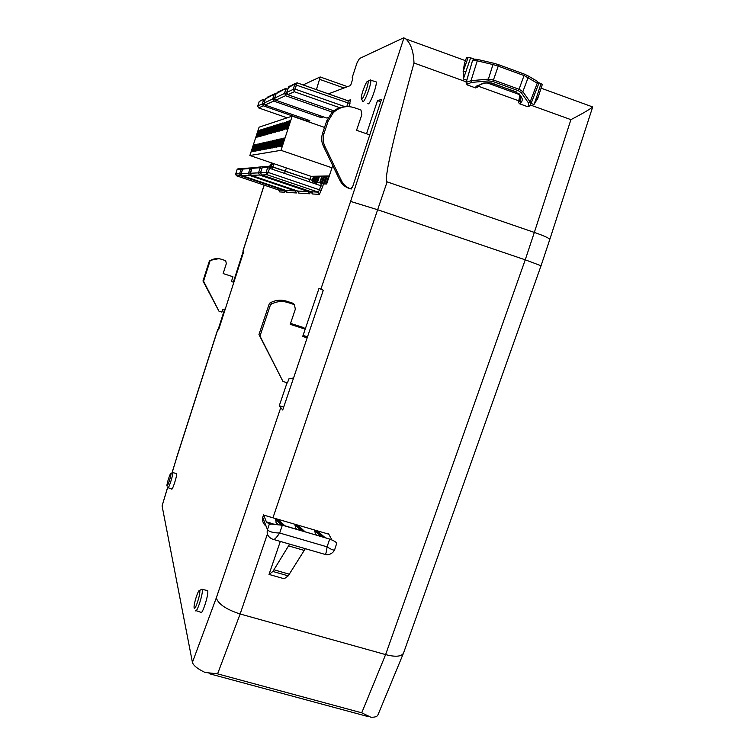 <?xml version="1.0" encoding="UTF-8"?>
<svg xmlns="http://www.w3.org/2000/svg" width="755" height="755" viewBox="0 0 755 755"><rect width="100%" height="100%" fill="white"/><g stroke="black" fill="none" stroke-linecap="round" stroke-linejoin="round"><path stroke-width="1.13" d="M166.968 485.842C167.261 487.947 171.479 475.037 170.951 473.621L170.885 473.489C170.281 472.658 166.657 483.946 166.949 485.729L166.968 485.842M172.357 472.696L172.763 472.677C173.414 474.348 168.384 489.863 167.912 487.655L167.893 487.588M194.139 607.888C194.781 611.843 200.717 593.817 199.745 590.863L199.556 590.514C198.376 589.145 193.591 604.066 194.092 607.567L194.139 607.888M201.198 589.58L202.274 589.523C203.463 592.996 196.46 614.561 195.47 610.455L195.432 610.295M361.749 99.056C363.608 98.924 369.488 81.899 367.902 81.229L367.628 81.2C365.986 81.446 360.928 95.149 361.286 98.329L361.749 99.056M370.044 79.983L370.696 80.228C371.904 82.663 365.118 101.623 363.004 101.698L362.523 101.321M176.359 473.479L176.651 473.602C177.34 475.329 172.178 491.25 171.668 488.966L168.157 487.739M206.908 590.429L207.691 590.74C208.965 594.317 201.774 616.439 200.707 612.211L196.149 610.682M375.405 81.634L376.141 81.851C377.434 84.362 370.45 103.803 368.242 103.869L367.817 103.69M262.731 517.392L263.542 514.75L266.364 521.847L272.697 523.696M331.974 540.033L328.576 533.823M294.997 525.357L297.479 526.084M277.821 520.327L276.056 519.808M272.489 523.696L266.383 521.903L269.063 523.913L271.281 524.102L269.242 524.414L267.459 529.661L262.712 517.468M517.911 93.176L520.167 96.338L521.394 96.951L522.271 98.962L522.073 100.953L520.714 102.897L519.497 100.915L518.364 101.84L519.336 103.699L527.736 106.729L529.614 105.964M403.359 653.481L377.925 714.957C377.207 716.599 374.848 717.354 370.865 717.231L361.73 712.814L217.591 673.856L204.992 672.441C197.499 668.836 193.308 665.476 192.421 662.361L162.089 505.916L167.667 487.164M332.37 112.127L285.522 95.715L284.626 92.922L286.475 93.384L285.522 95.715L275.679 100.188L326.707 118.016L328.142 117.62M284.626 92.922L286.051 88.307L276.066 93.743L274.688 98.075L284.399 93.516M285.777 190.383L284.748 192.232L279.671 191.912L279.633 190.883M284.578 173.405L286.362 167.931M322.036 116.383L321.583 117.535L319.686 117.119L273.716 101.076L272.866 98.48L274.593 98.914L273.716 101.076L265.043 105.02L308.795 120.253L308.38 121.272L309.88 120.8M321.583 117.535L323.282 116.987M347.677 100.679L350.565 99.745L348.98 106.625M332.738 165.524L326.66 183.984L323.433 183.937L322.772 186.306L320.818 185.721L321.271 183.361L323.433 183.937M322.772 186.306L319.431 194.403L312.315 193.959L312.268 192.723M310.862 191.638L309.607 193.79L298.782 193.11L298.753 192.006M297.536 190.977L296.404 192.959L286.862 192.365L286.825 191.308M273.952 163.703L272.168 169.186M270.743 168.695L272.527 163.222M347.498 86.665L320.148 76.953L303.085 84.947M218.695 329.539L217.761 329.359L218.572 329.916L243.752 251.481L242.902 251.047L261.305 194.016L242.987 251.104M283.701 407.096L279.274 405.728L282.71 410.012L323.3 290.241L319.016 288.344L303.085 335.428M279.274 405.728L287.07 382.728M328.406 93.884L350.613 85.494L352.83 78.737L352.207 77.51L357.021 62.863L359.474 58.531L403.548 37.873L405.841 38.958C410.88 43.563 413.598 51.576 413.985 62.986C392.685 140.298 383.729 179.926 387.117 181.861L272.942 517.807M320.243 77.001L316.392 89.647M366.543 133.767L377.5 100.594L381.483 99.452L352.434 187.391L351.792 187.372L351.235 189.024L348.895 188.316L351.235 189.024M308.795 120.253L309.899 120.828M308.38 121.272L306.615 120.876L307.181 119.686M264.071 103.935L263.306 105.813L306.615 120.876M258.663 107.927L257.748 106.021L262.315 103.869L263.306 105.813L258.663 107.927L287.145 117.827M322.442 116.525L323.263 117.053M272.866 98.48L274.207 94.158L265.411 98.971L264.108 103.029L272.659 99.009M297.102 82.842L294.29 91.723L293.402 88.75L295.356 89.203L345.129 106.719M339.816 107.72L294.29 91.723L287.778 94.686L333.889 110.862M293.402 88.75L294.884 83.956L288.193 87.788L286.721 92.421L293.129 89.411M264.033 103.756L262.504 103.369L263.769 99.301L259.22 101.547L257.748 106.021M309.078 181.728L310.862 176.283M326.018 183.909L324.65 183.956M313.636 176.255L312.306 180.313M329.303 175.943L319.535 176.141L317.572 182.106M361.73 712.814L385.616 654.594L525.244 259.824L377.962 209.852L350.603 201.406L403.991 37.75M387.117 181.861L534.332 232.427L525.244 259.824L541.052 265.751L403.463 653.245C401.216 656.68 395.271 657.133 385.616 654.594L240.137 613.994L217.591 673.856M289.618 544.119L272.895 571.469L269.016 574.423L284.21 578.764L288.231 575.857L305.322 548.677M269.016 574.423L280.313 541.42M301.151 529.453L300.877 530.265M317.062 181.927L318.969 176.151L310.947 176.311L249.877 155.502L281.002 150.33L292.166 116.147L259.088 127.18L249.877 155.502M519.799 95.819L518.751 100.802L477.802 86.023L477.509 87.099L477.537 86.344M518.723 94.309L487.645 83.069M570.922 119.639C582.199 113.807 589.457 109.579 592.684 106.955L549.791 239.448C549.178 238.146 544.025 235.805 534.332 232.427L570.922 119.639L530.416 105.02M537.683 98.49L533.983 104.511L531.086 103.463M518.364 101.84L518.751 100.802M474.272 59.145L470.629 57.824L463.353 78.992L466.779 80.228L466.118 82.663L467.118 84.871L475.641 87.948L477.509 87.099M380.728 101.736L377.5 100.594M344.016 87.986L319.752 79.388M542.288 84.315L538.541 82.578M537.069 81.144L537.39 82.757L530.133 102.029L528.566 103.076L528.387 106.03L529.944 105.653L530.699 104.454L530.133 102.029L522.856 91.638L521.28 92.695L518.496 90.76L492.722 81.427L493.44 79.983L519.232 89.335L522.856 91.638L528.226 77.331L528.075 75.887L524.234 74.056M498.328 64.6L493.855 63.288L498.328 64.6M478.16 59.569L475.688 59.183M470.629 57.824L468.194 57.304L466.43 57.89L464.429 63.543L463.211 71.159L465.675 71.716M463.353 78.992L463.211 71.159M243.261 251.245L233.342 282.153M224.679 309.125L218.186 329.378M313.938 176.255L312.579 180.407M322.253 183.654L324.754 176.038M320.035 182.946L322.3 176.085M324.669 183.89L327.274 175.981M328.642 175.953L326 183.975M326.094 176.009L323.48 183.937M322.102 183.616L324.593 176.038M323.593 176.057L321.205 183.342M319.893 182.889L322.13 176.085M318.77 176.151L316.147 184.135M324.48 183.956L327.104 175.981M319.714 182.833L321.932 176.094M314.911 183.663L317.364 176.179M316.439 176.198L314.099 183.333M317.525 176.179L315.779 181.493M312.834 183.012L315.061 176.226M314.146 176.245L312.023 182.729M315.222 176.226L313.721 180.794M324.537 127.416L292.166 116.147M259.333 130.313L257.106 137.174L256.313 137.391L258.531 130.568L259.333 130.313M261.07 129.766L258.805 136.702L258.002 136.929L260.248 130.03L261.07 129.766M262.834 129.218L260.55 136.23L259.72 136.457L261.994 129.482L262.834 129.218M264.637 128.652L262.325 135.74L261.485 135.976L263.778 128.916L264.637 128.652M266.487 128.076L264.146 135.239L263.287 135.475L265.609 128.35L266.487 128.076M268.365 127.482L266.005 134.73L265.128 134.975L267.468 127.765L268.365 127.482M270.299 126.878L267.912 134.211L267.006 134.456L269.384 127.161L270.299 126.878M272.272 126.255L269.856 133.673L268.931 133.928L271.338 126.547L272.272 126.255M274.291 125.623L271.847 133.125L270.903 133.39L273.329 125.925L274.291 125.623M276.358 124.971L273.886 132.569L272.914 132.833L275.377 125.283L276.358 124.971M278.482 124.311L275.971 131.993L274.98 132.267L277.472 124.622L278.482 124.311M280.652 123.631L278.114 131.408L277.094 131.681L279.614 123.952L280.652 123.631M282.87 122.933L280.303 130.804L279.265 131.087L281.813 123.263L282.87 122.933M285.145 122.225L282.549 130.19L281.483 130.483L284.059 122.555L285.145 122.225M286.371 121.838L287.476 121.489L284.843 129.558L283.748 129.86L286.371 121.838L287.023 122.895M254.614 144.828L252.387 151.679L251.613 151.831L253.831 145.007L254.614 144.828M256.294 144.441L254.039 151.368L253.255 151.519L255.492 144.63L256.294 144.441M258.002 144.054L255.728 151.057L254.926 151.208L257.191 144.243L258.002 144.054M259.758 143.648L257.446 150.726L256.634 150.887L258.927 143.837L259.758 143.648M261.541 143.242L259.21 150.396L258.38 150.556L260.692 143.431L261.541 143.242M263.372 142.818L261.013 150.056L260.164 150.217L262.504 143.016L263.372 142.818M265.25 142.384L262.863 149.707L261.985 149.877L264.354 142.591L265.25 142.384M267.157 141.949L264.75 149.358L263.854 149.518L266.251 142.157L267.157 141.949M269.12 141.496L266.675 148.99L265.76 149.16L268.185 141.713L269.12 141.496M271.13 141.034L268.657 148.622L267.714 148.792L270.177 141.261L271.13 141.034M273.178 140.562L270.677 148.235L269.714 148.414L272.206 140.789L273.178 140.562M275.282 140.081L272.753 147.848L271.762 148.027L274.282 140.307L275.282 140.081M277.434 139.59L274.877 147.442L273.867 147.64L276.415 139.826L277.434 139.59M279.643 139.08L277.047 147.036L276.009 147.234L278.595 139.316L279.643 139.08M280.832 138.807L281.908 138.561L279.274 146.612L278.218 146.819L280.832 138.807L281.473 139.873M283.125 138.278L284.229 138.023L281.568 146.187L280.473 146.394L283.125 138.278L283.786 139.373M288.731 121.093L289.873 120.734L287.202 128.907L286.079 129.218L288.731 121.093L289.401 122.178M331.983 167.808L281.002 150.33M318.969 176.151L319.535 176.141M256.313 137.391L257.172 136.976M259.003 131.342L258.531 130.568M258.002 136.929L258.871 136.504M260.72 130.823L260.248 130.03M259.72 136.457L260.617 136.023M262.485 130.294L261.994 129.482M261.485 135.976L262.4 135.532M264.278 129.747L263.778 128.916M263.287 135.475L264.222 135.022M266.119 129.199L265.609 128.35M265.128 134.975L266.081 134.513M267.997 128.633L267.468 127.765M267.006 134.456L267.987 133.984M269.912 128.048L269.384 127.161M268.931 133.928L269.931 133.446M271.885 127.453L271.338 126.547M270.903 133.39L271.923 132.889M273.895 126.849L273.329 125.925M272.914 132.833L273.961 132.323M275.952 126.227L275.377 125.283M274.98 132.267L276.056 131.748M278.057 125.594L277.472 124.622M277.094 131.681L278.189 131.153M280.218 124.943L279.614 123.952M279.265 131.087L280.388 130.549M282.427 124.282L281.813 123.263M281.483 130.483L282.634 129.926M284.701 123.594L284.059 122.555M284.937 129.284L283.748 129.86M251.613 151.831L252.472 151.415M254.303 145.8L253.831 145.007M253.255 151.519L254.124 151.104M255.973 145.432L255.492 144.63M254.926 151.208L255.813 150.773M257.672 145.054L257.191 144.243M256.634 150.887L257.54 150.443M259.418 144.677L258.927 143.837M258.38 150.556L259.305 150.113M261.202 144.29L260.692 143.431M260.164 150.217L261.117 149.764M263.023 143.894L262.504 143.016M261.985 149.877L262.957 149.405M264.892 143.488L264.354 142.591M263.854 149.518L264.845 149.046M266.798 143.072L266.251 142.157M265.76 149.16L266.779 148.678M268.742 142.638L268.185 141.713M267.714 148.792L268.761 148.301M270.743 142.204L270.177 141.261M269.714 148.414L270.781 147.904M272.791 141.761L272.206 140.789M271.762 148.027L272.857 147.508M274.886 141.308L274.282 140.307M273.867 147.64L274.98 147.102M277.028 140.845L276.415 139.826M276.009 147.234L277.161 146.687M279.227 140.364L278.595 139.316M279.397 146.253L278.218 146.819M281.681 145.819L280.473 146.394M287.296 128.633L286.079 129.218M345.705 106.691C340.326 106.889 335.682 108.899 331.775 112.712L326.717 120.923L322.527 133.427C321.168 137.712 321.432 141.874 323.3 145.923L339.797 180.2C341.77 184.135 344.808 186.844 348.895 188.316M369.771 134.9L356.568 130.285L361.834 114.684L360.975 110.013L354.482 107.729C346.545 105.294 339.495 106.936 333.323 112.655L328.227 120.913L324.008 133.522C322.64 137.825 322.904 142.025 324.782 146.102L341.392 180.624C343.383 184.597 346.441 187.315 350.556 188.797M225.292 309.003L222.744 309.522L221.913 312.108L218.95 311.164L203.557 281.181L210.154 260.588C213.712 258.512 217.459 258.078 221.394 259.267L225.698 260.664L226.321 263.655L223.14 273.565L232.936 276.736L231.407 281.53L233.852 282.323M218.714 258.682L209.541 260.494L202.972 280.983L218.95 311.164M202.972 280.983L203.557 281.181M209.541 260.494L210.154 260.588M533.983 104.511L536.55 97.404L537.796 98.159M466.779 80.228L472.573 60.391L474.517 59.173M491.722 82.975L489.693 82.899L491.722 82.975L516.826 92.346M477.858 85.9L483.2 83.135L489.457 82.918M520.714 102.897L519.336 103.699M471.384 82.418L467.666 84.116L466.411 82.267L471.035 80.672L471.384 82.418L488.73 80.908L488.391 79.143L493.44 79.983L498.234 66.138L524.036 75.557L518.496 90.76M520.459 96.753L520.742 99.094L519.969 100.387L520.903 97.942M521.186 102.378L519.969 100.387L519.497 100.915L520.79 97.433M483.455 83.418L476.339 86.183M530.123 105.256L530.699 104.454M293.572 377.972L288.816 378.934L287.485 382.861L282.974 381.454L259.994 336.05L270.545 304.595L272.008 303.784C277.161 301.283 282.445 300.868 287.863 302.519L294.431 304.642L295.328 309.21L290.222 324.348L305.18 329.133L302.708 336.437L307.162 337.853M307.511 336.843L303.057 335.418M305.18 329.133L303.831 327.642L290.552 323.385M294.431 304.642L293.157 303.312L286.636 301.207C281.256 299.565 276.009 299.98 270.885 302.462L269.441 303.265L258.965 334.503L282.974 381.454M270.545 304.595L269.441 303.265M259.994 336.05L258.965 334.503M284.125 525.565L329.709 539.117C333.786 540.646 336.126 542.024 336.721 543.232L334.635 549.819C333.823 550.546 331.285 549.546 327.047 546.828L279.68 533.021L282.332 525.253L284.125 525.565L271.13 523.706M319.308 532.671L317.251 530.859L314.561 530.576L315.76 534.814M280.549 521.63L278.321 519.44L276.236 518.827L275.49 519.251L281.379 525.018M302.906 531.058L295.828 524.574L295.082 524.923L296.092 529.057M295.828 524.574L297.772 525.14L299.98 527.15M275.49 519.251L276.632 524.083M282.332 525.253L271.281 524.102M321.639 536.541L321.271 535.786M269.063 523.913L269.242 524.414M279.68 533.021C273.216 532.888 269.139 531.765 267.459 529.661C266.449 533.908 268.044 537.031 272.234 539.023L272.744 539.221C273.631 540.561 275.943 538.494 279.68 533.021M327.915 538.523L284.201 525.735M263.882 515.146L329.029 534.257L263.882 515.146M263.542 514.75L262.882 517.147C261.957 520.676 263.08 523.762 266.26 526.386M273.914 539.561L324.414 554.217C325.443 555.605 326.32 553.141 327.047 546.828L329.709 539.117M171.98 472.904L176.783 457.36L172.036 473.055M192.421 662.361L216.289 597.941C218.393 604.142 226.34 609.502 240.137 613.994L267.393 534.078M541.052 265.751L549.791 239.448M270.007 165.949L321.271 183.361M242.27 170.111L240.939 169.715L241.071 169.224L243.185 168.318M251.406 169.469L249.905 169.026L250.047 168.507L252.359 167.572M260.598 167.072L260.22 167.685L251.811 168.365L252.132 167.78L262.768 166.723M244.365 168.431L242.714 168.894L241.166 173.697L248.433 173.348L249.905 169.026M241.119 174.471L240.524 175.707L283.805 190.317L278.755 190.052L236.626 175.839L235.692 173.961L239.561 173.773L240.939 169.715M241.071 169.224L237.117 169.535L235.692 173.961M264.184 166.77L262.344 167.261L260.569 172.753L266.005 172.499L266.288 171.857L268.195 172.433L269.544 168.289L267.638 167.714L267.789 167.081L270.073 165.94L269.544 168.289L320.818 185.721L319.469 189.826L268.195 172.433L267.138 174.782L318.327 192.138L319.469 189.826L321.422 190.402M260.503 173.046L259.588 175.047L308.54 191.619L297.763 191.053L251.283 175.33L259.588 175.047L258.503 172.857L260.22 167.685M251.811 168.365L250.245 173.254L258.503 172.857M287.778 94.686L286.721 92.421M262.013 168.101L262.334 167.261M275.679 100.188L274.688 98.075M274.603 98.471L274.82 97.555M252.132 167.78L253.642 167.648M261.787 168.752L260.079 168.252M265.043 105.02L264.108 103.029M265.656 98.367L265.411 98.971M237.117 169.535L238.948 168.601M236.91 170.054L235.673 174.811M259.22 101.547L257.87 105.53M286.164 118.148L286.362 117.553L286.22 118.129M493.893 63.278L478.123 59.579L477.245 60.844L492.977 64.553L493.855 63.288L478.123 59.579C474.829 59.003 473.177 58.994 473.196 59.569L472.715 60.353L477.245 60.844L471.035 80.672L488.391 79.143L492.977 64.553L498.234 66.138L498.47 64.666L524.253 74.075L498.451 64.647M524.064 75.481L524.253 74.075L528.075 75.887L537.258 81.257L538.608 83.984L524.064 75.481M286.617 92.95L286.664 93.45M271.555 162.891L269.752 168.365M264.222 185.145L261.305 194.016M217.846 329.444L176.783 457.36M167.733 487.277L162.089 505.916M216.289 597.941L280.605 408.068M320.847 289.24L350.603 201.406M276.198 93.158L267.091 97.32M319.686 117.119L320.328 115.789M346.838 106.606L348.281 100.887M294.761 84.56L349.98 103.595M297.196 82.842L348.329 100.877M262.315 103.869L262.504 103.369M466.335 81.88L413.985 62.986M328.227 120.913L326.717 120.923M324.008 133.522L322.527 133.427M324.782 146.102L323.3 145.923M341.392 180.624L339.797 180.2M463.145 71.489L468.194 57.304M536.55 97.404L541.061 83.494M466.118 82.663L472.573 60.391M517.062 92.148L491.496 83.173M467.666 84.116L467.118 84.871M475.641 87.948L475.914 86.74M489.202 82.644L483.2 83.135M521.394 96.951L518.836 93.375M527.736 106.729L528.387 106.03M521.28 92.695L528.566 103.076M488.73 80.908L492.722 81.427M287.863 302.519L286.636 301.207M315.401 534.068L316.496 535.031M317.194 530.841L324.886 537.485M322.885 536.899L315.25 530.265M278.255 519.421L284.824 525.763M282.917 525.282L276.302 518.845M295.762 528.321L296.772 529.264M297.772 525.14L304.907 531.643M276.028 522.545L277.764 524.263M304.435 550.489L288.74 545.931M288.231 575.857L272.895 571.469M273.999 569.808L289.363 574.206M242.138 175.651L285.909 190.43L295.403 190.93L249.452 175.396L242.138 175.651L241.166 173.697M250.047 168.507L242.638 169.092M239.561 173.773L240.524 175.707L236.626 175.839M266.005 172.499L267.138 174.782L261.674 174.971L311.239 191.761L318.327 192.138L319.431 194.403M266.288 171.857L267.638 167.714M267.789 167.081L262.24 167.525M262.41 166.6L262.315 167.317M296.404 192.959L295.403 190.93M286.862 192.365L285.909 190.43M309.607 193.79L308.54 191.619M298.782 193.11L297.763 191.053M312.315 193.959L311.239 191.761M350.565 99.745L348.404 100.896M284.748 192.232L283.805 190.317M279.671 191.912L278.755 190.052M294.884 83.956L297.149 82.824M286.626 92.865L288.769 86.58L290.118 85.919M288.495 87.108L295.167 83.409M260.569 172.753L261.674 174.971M285.937 88.901L287.683 89.317M286.051 88.307L277.859 91.987M276.339 93.101L274.811 97.565M251.896 168.129L250.245 174.273M260.56 172.791L258.776 172.234M250.245 173.254L251.283 175.33M274.093 94.705L275.622 95.073M274.207 94.158L276.273 93.176M241.289 173.15L242.714 168.894M241.279 173.159L241.147 174.603M250.207 173.235L248.688 172.763M248.433 173.348L249.452 175.396M241.138 173.641L239.788 173.225M263.655 99.83L265.014 100.151M263.769 99.301L260.598 100.538M367.902 81.229L370.516 79.945M370.696 80.228L376.141 81.851M348.574 100.943L350.15 100.434L348.423 100.943L297.215 82.88L295.177 83.399M592.684 106.955L541.109 88.184M465.448 60.655L405.841 38.958M367.742 716.486L209.144 673.668M333.323 112.655L331.775 112.712M542.392 84.249L537.343 99.651M530.708 104.445L538.608 83.984M272.008 303.784L270.885 302.462M314.561 530.576L321.262 536.428M295.082 524.923L301.188 530.557M334.635 549.829C332.53 554.274 327.217 555.435 325.282 554.481M176.717 457.247L217.761 329.359M261.192 194.054L264.137 185.117M269.658 168.327L271.46 162.853M269.167 165.883L321.564 183.456M268.176 166.44L262.58 166.902M261.994 168.11L260.683 172.149M264.033 103.369L265.392 98.98M250.386 167.921L242.931 168.544M241.392 168.676L237.41 169.007M237.221 169.28L236.9 170.064M257.861 105.54L257.672 106.436M202.227 589.372L207.644 590.589M172.744 472.621L176.632 473.545M361.636 99.075L362.447 100.802M199.556 590.514L202.038 589.098M170.885 473.489L172.678 472.517"/></g></svg>
